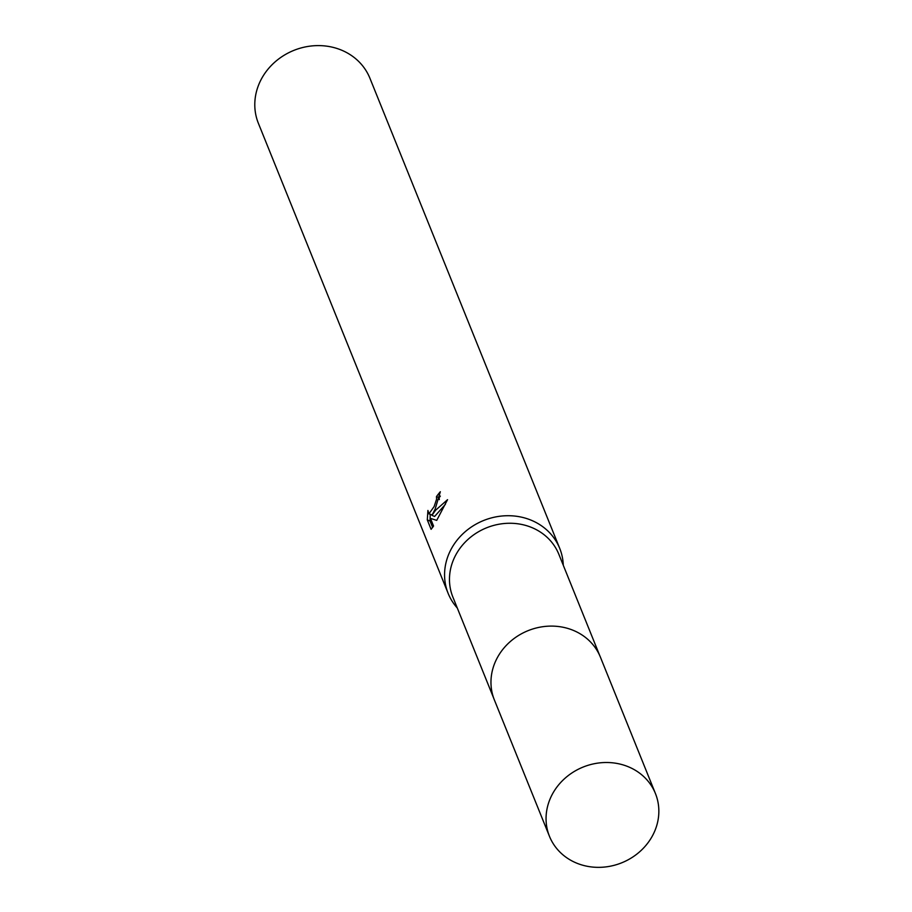 <?xml version="1.0" encoding="UTF-8"?>
<svg xmlns="http://www.w3.org/2000/svg" width="912" height="912" viewBox="0 0 912 912"><rect width="100%" height="100%" fill="white"/><g stroke="black" fill="none" stroke-linecap="round" stroke-linejoin="round"><path stroke-width="1.37" d="M599.754 655.614L558.851 554.291A57.137 51.619 158 0 0 509.523 523.26A57.137 51.619 158 0 0 455.829 554.849A57.137 51.619 158 0 0 452.876 597.075L493.78 698.398M563.274 565.246A60.146 54.332 158 0 0 559.717 548.386A60.146 54.332 158 0 0 507.779 515.713A60.146 54.332 158 0 0 451.258 548.967A60.146 54.332 158 0 0 448.157 593.416A60.146 54.332 158 0 0 457.3 608.019M435.161 509.09L431.957 515.348L435.617 510.218L447.553 499.673L436.723 520.376L430.464 518.381L433.553 526.03L431.102 529.325L427.295 519.897L427.922 510.458L428.914 513.844L434.135 506.559L436.586 499.195L436.46 496.641A60.146 54.332 -22 0 1 440.336 491.739L435.161 509.09M559.717 548.386L369.93 78.272A60.146 54.332 158 0 0 318.003 45.6A60.146 54.332 158 0 0 261.482 78.854A60.146 54.332 158 0 0 258.381 123.302L448.157 593.416M440.359 496.082A57.137 51.619 158 0 0 439.117 497.747L439.322 499.616M439.117 497.747L436.46 496.641M430.225 514.391L430.054 521.037L432.653 527.467M430.054 521.048L427.295 519.897M445.398 504.336L434.614 516.454L431.957 515.348M432.185 514.927L428.914 513.844M655.443 793.543L600.415 657.164A57.171 51.642 158 0 0 573.42 630.42A57.171 51.642 158 0 0 510.161 641.683A57.171 51.642 158 0 0 494.384 699.971L549.469 836.327A57.137 51.619 158 0 0 576.441 863.037A57.137 51.619 158 0 0 639.654 851.785A57.137 51.619 158 0 0 655.443 793.543A57.137 51.619 158 0 0 628.459 766.821A57.137 51.619 158 0 0 565.235 778.073A57.137 51.619 158 0 0 549.469 836.327"/></g></svg>
